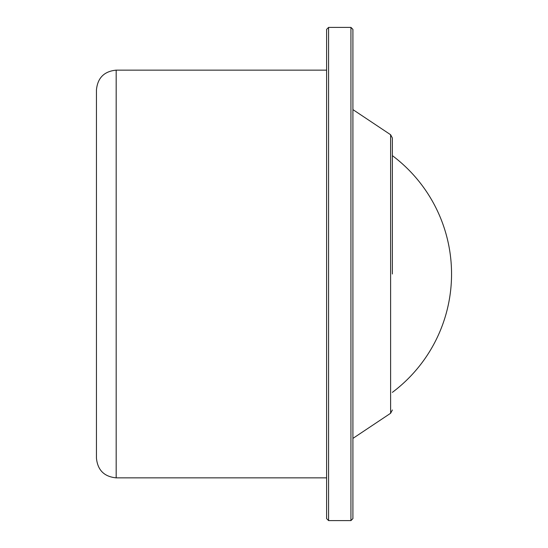 <?xml version="1.0" encoding="UTF-8"?>
<svg xmlns="http://www.w3.org/2000/svg" width="548" height="548" viewBox="0 0 548 548"><rect width="100%" height="100%" fill="white"/><g stroke="black" fill="none" stroke-linecap="round" stroke-linejoin="round"><path stroke-width="0.82" d="M116.176 70.144L116.176 477.856C104.195 476.685 97.619 470.109 96.448 458.128L96.448 89.872C97.619 77.891 104.195 71.315 116.176 70.144L326.608 70.144M328.581 27.4L328.581 520.6L326.608 518.627L326.608 29.373L328.581 27.4L350.939 27.4L352.912 29.373L352.912 109.6L390.614 134.733L392.368 138.014L392.368 274M390.614 134.733L390.614 413.267L352.912 438.4L352.912 29.373M328.581 520.6L350.939 520.6L352.912 518.627L352.912 274M350.939 520.6L350.939 27.4M116.176 477.856L326.608 477.856M392.368 392.368A147.96 147.96 0 0 0 392.368 155.632M390.614 413.267L392.368 409.986"/></g></svg>
